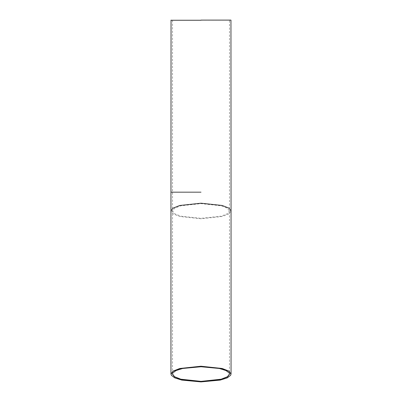 <?xml version="1.0" encoding="UTF-8"?>
<svg xmlns="http://www.w3.org/2000/svg" width="402" height="402" viewBox="0 0 402 402"><rect width="100%" height="100%" fill="white"/><g stroke="black" fill="none" stroke-linecap="round" stroke-linejoin="round"><path stroke-width="0.3" stroke-dasharray="2.01 1.51" d="M172.83 372.93L176.091 370.423L182.719 368.343L201 366.624L219.281 368.343L225.909 370.423L229.17 372.93M171.358 375.272L174.825 377.815L181.83 379.985L201 381.769L220.17 379.985L227.175 377.815L230.642 375.272M229.472 20.256L172.438 20.1L229.562 20.1L172.438 20.1L229.472 20.256L229.472 210.985L227.472 213.693L221.13 216.196L201 218.351L180.87 216.196L174.528 213.693L172.528 210.985L174.528 208.271L180.87 205.774L201 203.613L221.13 205.774L227.472 208.271L229.472 210.985L229.472 373.996M231.049 20.256L170.95 20.256M171.041 20.1L230.959 20.1M231.049 210.985L228.939 213.844L222.251 216.482L201 218.758L179.749 216.482L173.061 213.844L170.95 210.985M201 192.176L170.95 192.176L201 192.176M172.528 20.256L172.528 373.996"/><path stroke-width="0.6" d="M201 381.538L221.195 379.372L227.557 376.865L229.562 374.146L229.22 373.001L225.989 370.569L219.336 368.478L201 366.755L182.664 368.478L176.011 370.569L172.78 373.001L172.438 374.146L174.443 376.865L180.805 379.372L201 381.538M229.17 372.93L229.472 373.996L227.472 376.704L221.13 379.202L201 381.362L180.87 379.202L174.528 376.704L172.528 373.996L172.83 372.93M201 381.9L181.764 380.091L174.79 377.9L171.403 375.347L171.041 374.146L173.146 371.292L179.815 368.664L201 366.393L222.185 368.664L228.854 371.292L230.959 374.146L230.597 375.347L227.21 377.9L220.236 380.091L201 381.9M230.642 375.272L231.049 373.996L228.939 371.131L222.251 368.493L201 366.217L179.749 368.493L173.061 371.131L170.95 373.996L171.358 375.272M201 20.1L230.959 20.1L201 20.1M201 20.256L170.95 20.256L201 20.256M170.95 373.996L170.95 210.985L173.061 208.12L179.749 205.482L201 203.206L222.251 205.482L228.939 208.12L231.049 210.985L231.049 373.996M201 192.176L170.95 192.176L201 192.176M230.959 20.1L231.049 210.985M171.041 20.1L170.95 210.985"/></g></svg>
